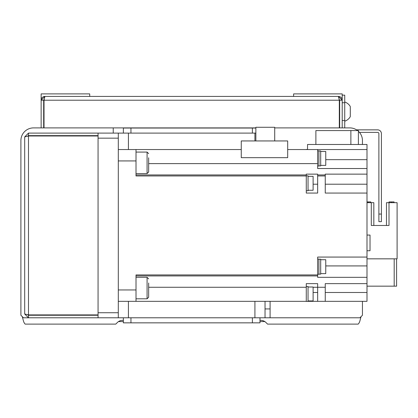 <?xml version="1.0" encoding="UTF-8"?>
<svg xmlns="http://www.w3.org/2000/svg" width="418" height="418" viewBox="0 0 418 418"><rect width="100%" height="100%" fill="white"/><g stroke="black" fill="none" stroke-linecap="round" stroke-linejoin="round"><path stroke-width="0.63" d="M366.994 258.841L397.1 258.841L397.1 202.678L389.006 202.678L389.006 225.474L371.294 225.474L371.294 202.678L366.994 202.678M394.064 202.678L394.064 201.915L389.006 201.915L389.006 202.678L386.472 202.678L386.472 225.474L373.823 225.474L373.823 202.678L371.294 202.678M368.258 202.678L368.258 201.915L370.787 201.915L370.787 202.678M368.258 201.915L366.994 201.915M366.994 250.743L370.029 250.743L370.029 235.057L366.994 235.057M394.19 258.841L394.19 286.163L366.994 286.163M396.593 258.841L396.593 286.163L394.19 286.163M391.535 201.915L391.535 202.678M386.472 225.474L373.823 225.474M342.201 127.898L342.201 100.216L338.408 96.417A3.793 3.793 0 0 1 342.201 100.216L342.201 93.888L293.624 93.888L293.624 96.417L89.713 96.417L89.713 93.888L41.142 93.888L41.142 127.898M342.201 100.216L339.672 100.216L339.672 127.898M339.672 100.216L339.155 99.197M44.026 100.216L339.311 100.216L338.408 96.417L44.935 96.417L41.142 100.216A3.793 3.793 0 0 1 44.935 96.417L44.026 100.216L44.026 127.898M339.311 100.216L339.311 127.898M41.142 100.216L43.671 100.216L43.671 127.898M44.183 99.197L43.671 100.216M118.513 321.583L123.362 321.583M259.98 321.583L264.824 321.583M118.304 312.727L118.304 317.784L98.063 317.784L98.063 133.102L118.304 133.102L118.304 138.165L98.063 138.165L98.063 312.727L118.304 312.727L118.304 138.165M27.473 136.148L28.492 135.631L28.492 133.102L24.693 136.895L24.693 313.991L28.492 314.9L98.063 314.9M24.693 136.895L28.492 135.991L98.063 135.991M28.492 133.102L98.063 133.102L98.063 135.631L28.492 135.631M27.473 314.744L28.492 315.256L98.063 315.256L98.063 317.784L28.492 317.784L28.492 315.256M24.693 313.991L28.492 317.784L23.429 317.784L20.9 315.256L20.9 140.547A12.65 12.65 0 0 1 33.55 127.898L113.241 127.898L113.241 133.102M317.659 166.019L318.924 166.019L318.924 150.841L317.659 150.841M318.924 165.894L320.695 165.894L320.695 150.966L318.924 150.966M320.695 165.387L325.758 165.387L325.758 151.473L320.695 151.473M317.659 274.26L318.924 274.26L318.924 259.082L317.659 259.082M318.924 274.135L320.695 274.135L320.695 259.207L318.924 259.207M320.695 273.628L325.758 273.628L325.758 259.714L320.695 259.714M306.274 301.43L308.045 301.43L308.045 286.502L306.274 286.502M308.045 300.923L313.108 300.923L313.108 287.009L308.045 287.009M306.274 190.754L308.045 190.754L308.045 175.826L306.274 175.826M317.659 184.965L317.659 193.064L306.274 193.064L306.274 174.949L136.012 174.949M308.045 190.247L313.108 190.247L313.108 176.333L308.045 176.333M241.259 157.67L241.259 140.944L287.683 140.944L287.683 157.67L241.259 157.67M255.868 140.944L255.868 127.281L274.715 127.281L274.715 140.944M325.251 174.949L317.659 174.949L317.659 175.962L325.251 175.962L325.251 174.139L366.994 174.139L366.994 149.545L287.683 149.545M325.251 175.962L325.251 193.064L366.994 193.064L366.994 174.139M148.662 163.616L317.659 163.616L317.659 168.522L366.994 168.522M366.994 149.545L366.994 144.487L307.538 144.487L307.538 149.545M315.888 144.487L315.888 130.573L358.393 130.573L358.393 144.487M350.874 144.487L350.874 130.573M325.251 287.276L325.251 283.634L366.994 283.634L366.994 301.341L317.659 301.341L325.251 301.341L325.251 287.276L317.659 287.276L317.659 283.634L306.274 283.634L306.274 287.276L148.662 287.276M308.045 301.341L317.659 301.341L317.659 287.276L313.108 287.276M118.304 301.341L306.274 301.341L306.274 287.276M136.012 301.341L136.012 289.956L118.304 289.956M118.304 160.93L136.012 160.93L136.012 149.545L118.304 149.545M136.012 160.93L136.012 175.962L306.274 175.962M306.274 274.929L136.012 274.929L136.012 289.956M136.012 275.937L317.659 275.937L317.659 277.327L366.994 277.327L366.994 257.07L317.659 257.07L317.659 274.929L136.012 274.929M317.659 275.937L317.659 274.929M366.994 283.634L366.994 277.327M313.108 292.485L317.659 292.485M366.994 193.064L366.994 257.07M241.259 149.545L136.012 149.545M317.659 163.616L317.659 149.545M317.659 174.949L317.659 174.139L306.274 174.139L306.274 174.949M313.108 184.207L317.659 184.207M317.659 193.064L317.659 175.962M148.662 157.774L148.662 172.002L148.662 157.774M148.662 282.996L148.662 297.229L148.662 282.996M259.98 317.784L259.98 322.848L252.388 322.848L252.388 317.784M130.954 317.784L130.954 322.848L252.388 322.848M130.954 322.848L123.362 322.848L123.362 317.784M265.038 308.933L270.096 308.933L270.096 301.341L265.038 301.341L265.038 317.784L254.917 317.784L254.917 301.341M118.304 133.102L255.868 133.102M128.42 301.341L128.42 317.784L254.917 317.784M358.393 131.273A12.65 12.65 0 0 1 362.443 140.547L362.443 144.487M362.443 301.341L362.443 315.256L359.908 317.784L265.038 317.784M357.568 130.573A12.65 12.65 0 0 0 349.793 127.898L274.715 127.898M128.42 317.784L118.304 317.784M123.362 133.102L123.362 128.044L255.868 128.044M255.868 127.898L113.241 127.898M20.9 238.725L20.9 195.086M63.907 324.112L51.257 324.112M362.443 304.503L362.443 311.462M361.053 316.645L359.882 321.019A7.592 7.592 0 0 1 358.205 324.112L267.567 324.112L265.994 322.539A7.592 7.592 0 0 0 260.628 320.319L259.98 320.319M123.362 320.319L122.709 320.319A7.592 7.592 0 0 0 117.343 322.539L115.77 324.112L25.132 324.112A7.592 7.592 0 0 1 23.46 321.014L22.29 316.645M20.9 311.462L20.9 304.503M20.9 293.123L20.9 283.002M20.9 257.702L20.9 247.581M342.201 95.152L344.73 95.152L344.73 127.898M356.538 129.852L377.621 129.852A3.793 3.793 0 0 1 381.415 133.645L381.415 221.65L378.886 221.65L378.886 214.058L381.415 214.058M359.449 132.381L377.621 132.381A1.264 1.264 0 0 1 378.886 133.645L378.886 214.058M350.294 106.992L350.294 116.659A10.136 10.136 0 0 1 344.73 121.21M28.492 314.9L28.492 135.991M366.994 184.207L325.251 184.207M366.994 159.666L325.758 159.666M366.994 292.485L325.251 292.485M325.758 265.921L366.994 265.921M136.012 173.585L147.079 173.585L147.079 152.079L148.662 153.662M136.012 298.807L147.079 298.807L147.079 277.306L148.662 278.884M128.42 133.102L128.42 149.545M254.917 140.944L254.917 133.102M270.096 308.933L270.096 317.784M130.954 128.044L130.954 133.102M252.388 133.102L252.388 128.044M342.201 120.452L344.73 120.452M342.201 102.744L344.73 102.744M307.538 149.456L306.274 149.456M136.012 152.079L147.079 152.079M147.079 173.585L148.662 172.002M136.012 277.306L147.079 277.306M147.079 298.807L148.662 297.229M350.294 106.538A10.136 10.136 0 0 0 344.73 101.982"/></g></svg>
